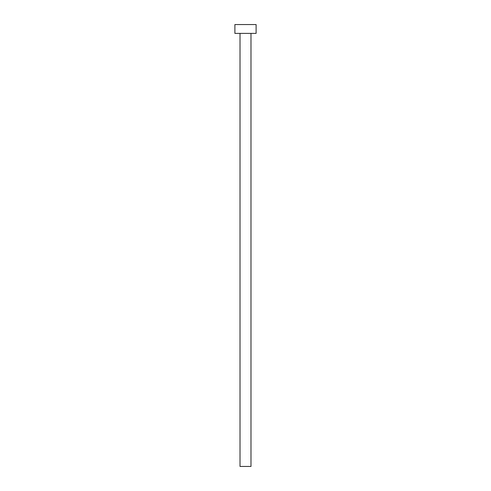<?xml version="1.0" encoding="UTF-8"?>
<svg xmlns="http://www.w3.org/2000/svg" width="491" height="491" viewBox="0 0 491 491"><rect width="100%" height="100%" fill="white"/><g stroke="black" fill="none" stroke-linecap="round" stroke-linejoin="round"><path stroke-width="0.74" d="M250.981 33.388L250.981 466.45L240.019 466.45L240.019 33.388M256.106 33.388L234.894 33.388L234.894 24.55L256.106 24.55L256.106 33.388"/></g></svg>
